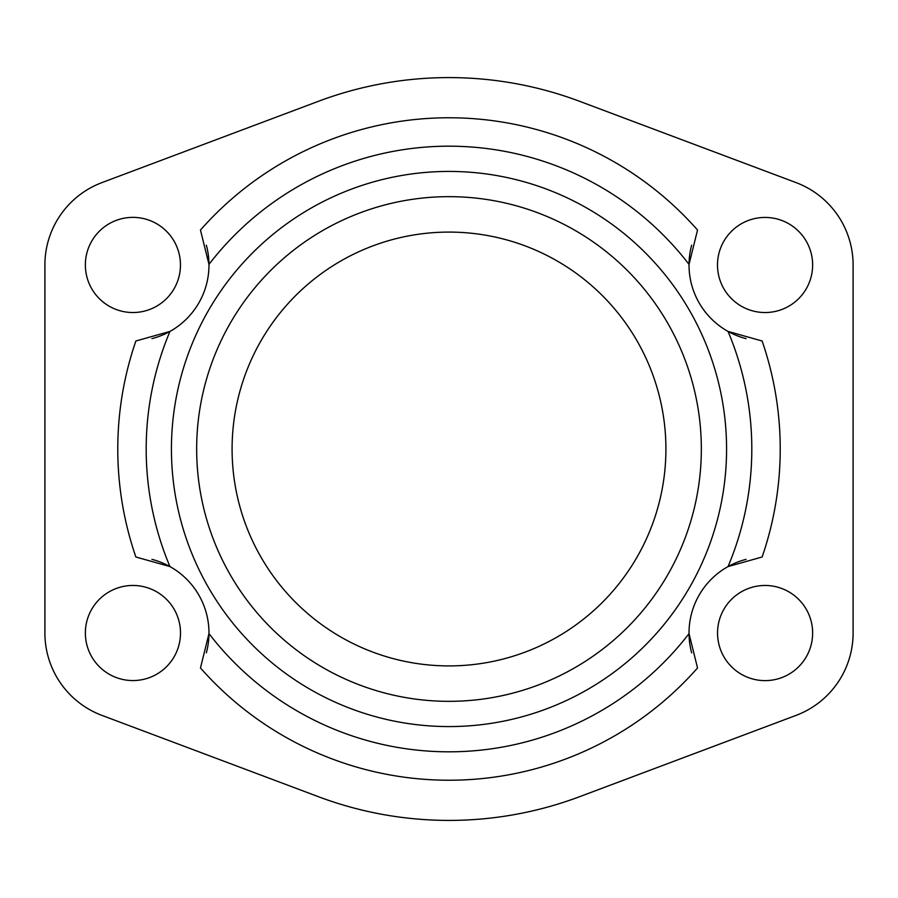 <?xml version="1.0" encoding="UTF-8"?>
<svg xmlns="http://www.w3.org/2000/svg" width="898" height="898" viewBox="0 0 898 898"><rect width="100%" height="100%" fill="white"/><g stroke="black" fill="none" stroke-linecap="round" stroke-linejoin="round"><path stroke-width="1.35" d="M196.662 449A252.338 252.338 0 0 0 449 701.338A252.338 252.338 0 0 0 701.338 449A252.338 252.338 0 0 0 449 196.662A252.338 252.338 0 0 0 196.662 449M726.572 449A277.572 277.572 0 0 1 449 726.572A277.572 277.572 0 0 1 171.428 449A277.572 277.572 0 0 1 449 171.428A277.572 277.572 0 0 1 726.572 449M232.088 449A216.912 216.912 0 0 0 449 665.912A216.912 216.912 0 0 0 665.912 449A216.912 216.912 0 0 0 449 232.088A216.912 216.912 0 0 0 232.088 449M179.645 256.244A47.538 47.538 0 0 0 85.366 264.989A47.538 47.538 0 0 0 132.915 312.526A47.538 47.538 0 0 0 179.645 256.244M148.383 588.055A47.538 47.538 0 0 0 85.366 633.011A47.538 47.538 0 0 0 132.915 680.561A47.538 47.538 0 0 0 148.383 588.055M746.058 559.364A76.061 76.061 0 0 0 728.054 566.571A302.806 302.806 0 0 0 728.054 331.429A76.061 76.061 0 0 1 689.024 264.382L697.533 230.034A331.227 331.227 0 0 0 200.467 230.034L208.976 264.382A76.061 76.061 0 0 1 169.947 331.429L135.879 340.993A331.227 331.227 0 0 0 135.879 557.007L169.947 566.571A76.061 76.061 0 0 1 208.976 633.618L200.467 667.966A331.227 331.227 0 0 0 697.533 667.966L689.024 633.618A76.061 76.061 0 0 1 728.054 566.571L762.121 557.007A331.227 331.227 0 0 0 762.121 340.993L728.054 331.429A76.061 76.061 0 0 0 746.058 338.636M151.942 338.636A76.061 76.061 0 0 0 169.947 331.429A302.806 302.806 0 0 0 169.947 566.571A76.061 76.061 0 0 0 151.942 559.364M812.634 264.989A47.538 47.538 0 0 0 765.085 217.439A47.538 47.538 0 0 0 749.617 309.945A47.538 47.538 0 0 0 812.634 264.989M812.634 633.011A47.538 47.538 0 0 0 765.085 585.474A47.538 47.538 0 0 0 718.355 641.756A47.538 47.538 0 0 0 812.634 633.011M206.349 245.176A76.061 76.061 0 0 1 208.976 264.382A302.806 302.806 0 0 1 689.024 264.382A76.061 76.061 0 0 1 691.651 245.176M691.651 652.824A76.061 76.061 0 0 1 689.024 633.618A302.806 302.806 0 0 1 208.976 633.618A76.061 76.061 0 0 1 206.349 652.824M101.968 182.597L318.408 101.306A371.413 371.413 0 0 1 579.592 101.306L796.032 182.597A88.015 88.015 0 0 1 853.1 264.989L853.1 633.011A88.015 88.015 0 0 1 796.032 715.403L579.592 796.694A371.413 371.413 0 0 1 318.408 796.694L101.968 715.403A88.015 88.015 0 0 1 44.9 633.011L44.9 264.989A88.015 88.015 0 0 1 101.968 182.597"/></g></svg>
